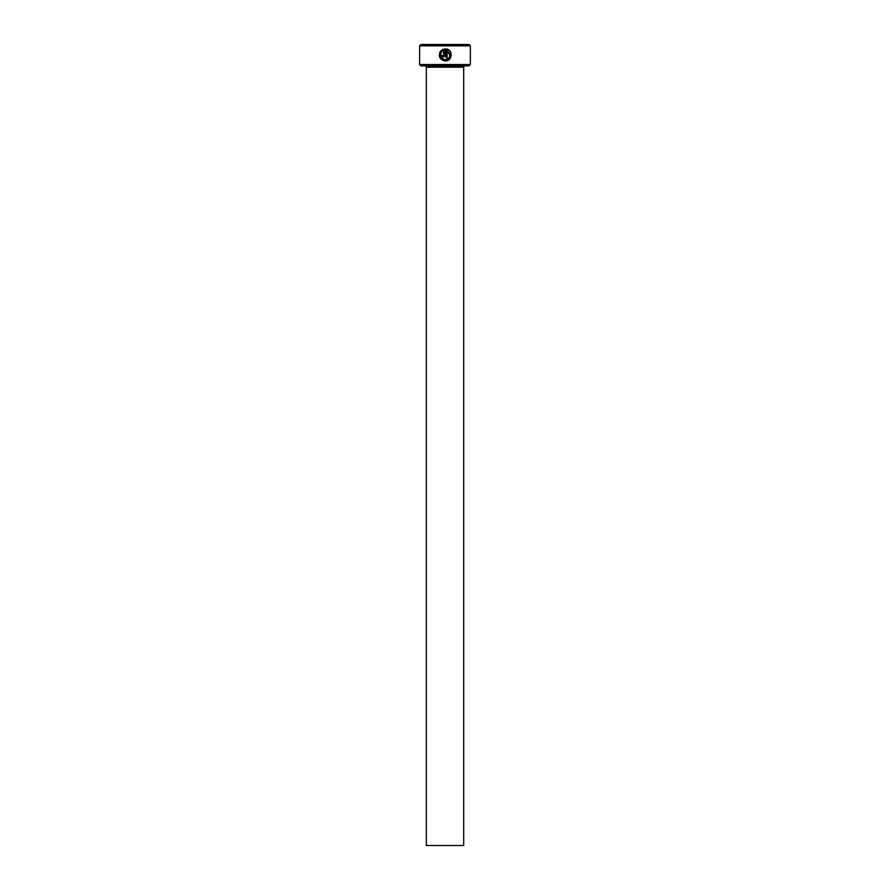 <?xml version="1.0" encoding="UTF-8"?>
<svg xmlns="http://www.w3.org/2000/svg" width="890" height="890" viewBox="0 0 890 890"><rect width="100%" height="100%" fill="white"/><g stroke="black" fill="none" stroke-linecap="round" stroke-linejoin="round"><path stroke-width="1.33" d="M447.014 49.139L445.89 48.917C453.266 49.262 452.676 61.31 445.289 60.92C439.66 59.586 438.103 56.304 440.628 51.097L441.484 51.954C439.571 56.103 440.839 58.684 445.289 59.719L442.742 58.985M440.55 55.77L440.494 54.412M443.609 60.687L447.459 60.52M449.461 59.241L451.297 55.202M450.974 52.933L449.851 50.986M449.027 50.185L447.047 49.15M442.875 56.103L442.274 55.503L442.875 56.103L443.476 55.503L443.476 50.441L442.33 51.097L441.473 50.24L444.689 48.917L444.689 55.503L442.875 57.316L441.073 55.503L442.274 55.503M444.166 56.771L444.689 55.503M470.365 64.525L469.03 65.86L420.97 65.86L419.635 64.525L470.365 64.525L470.365 45.835L419.635 45.835L420.97 44.5L469.03 44.5L470.365 45.835M463.69 845.5L426.31 845.5L426.31 67.195L463.69 67.195L463.69 845.5M424.975 65.86A1.335 1.335 0 0 1 426.31 67.195M465.025 65.86A1.335 1.335 0 0 0 463.69 67.195M445.289 59.719C450.863 57.594 451.464 54.501 447.091 50.441L447.091 57.316L445.89 57.316L445.89 48.917M419.635 64.525L419.635 45.835M442.33 51.097L443.476 50.441M442.975 49.351L441.473 50.24M440.628 51.097L439.749 52.532M439.749 52.543L439.349 55.859M439.349 55.892L439.827 57.45M447.091 50.441L450.017 55.836M449.973 56.037L448.371 58.595M448.237 58.707L446.491 59.563"/></g></svg>
